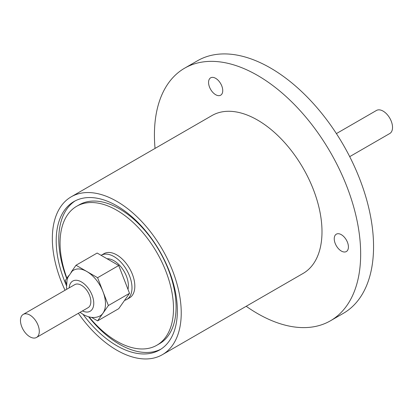 <?xml version="1.0" encoding="UTF-8"?>
<svg xmlns="http://www.w3.org/2000/svg" width="413" height="413" viewBox="0 0 413 413"><rect width="100%" height="100%" fill="white"/><g stroke="black" fill="none" stroke-linecap="round" stroke-linejoin="round"><path stroke-width="0.62" d="M101.113 255.332A25.523 14.734 60 0 1 101.19 255.291A25.523 14.734 60 0 1 113.947 256.55A25.523 14.734 60 0 1 130.622 279.043A25.523 14.734 60 0 1 126.708 299.492A25.523 14.734 60 0 1 124.566 300.37M101.19 255.291L104.024 253.649A25.523 14.734 60 0 1 116.786 254.914A25.523 14.734 60 0 1 133.456 277.407A25.523 14.734 60 0 1 129.543 297.856L126.708 299.492M107.055 258.765A20.418 11.786 60 0 1 113.947 260.722A20.418 11.786 60 0 1 127.989 289.368M66.736 289.281L66.534 287.494L67.051 280.009L68.026 277.04L72.084 271.279A26.422 15.255 60 0 1 86.802 271.491A26.422 15.255 60 0 1 104.463 296.235A26.422 15.255 60 0 1 98.309 316.699C93.849 318.242 88.857 317.53 83.328 314.567L80.045 312.331M29.881 336.791A13.309 7.682 -120 0 0 36.535 337.452A13.309 7.682 -120 0 0 38.574 326.791A13.309 7.682 -120 0 0 29.881 315.062A13.309 7.682 -120 0 0 23.226 314.401A13.309 7.682 -120 0 0 21.187 325.067A13.309 7.682 -120 0 0 29.881 336.791M36.535 337.452L88.093 307.685A13.309 7.682 -120 0 0 90.132 297.019A13.309 7.682 -120 0 0 81.438 285.295A13.309 7.682 -120 0 0 74.784 284.634L23.226 314.401M89.1 316.931A80.21 46.308 -120 0 0 116.786 341.246A80.21 46.308 -120 0 0 156.888 345.216L159.464 343.73A80.21 46.308 -120 0 0 171.762 279.456A80.21 46.308 -120 0 0 119.362 208.777A80.21 46.308 -120 0 0 79.26 204.802L76.679 206.288A80.21 46.308 -120 0 0 66.921 278.181M156.888 345.216A80.21 46.308 -120 0 0 169.185 280.943A80.21 46.308 -120 0 0 116.786 210.263A80.21 46.308 -120 0 0 76.679 206.288M83.07 314.412A85.677 49.467 -120 0 0 116.786 345.712A85.677 49.467 -120 0 0 159.624 349.956A85.677 49.467 -120 0 0 172.758 281.299A85.677 49.467 -120 0 0 116.786 205.798A85.677 49.467 -120 0 0 73.948 201.554A85.677 49.467 -120 0 0 66.447 285.62M75.254 200.842A85.677 49.467 -120 0 0 66.715 278.481M88.63 316.807A85.677 49.467 -120 0 0 119.362 344.22A85.677 49.467 -120 0 0 160.894 349.176M336.394 133.595L376.465 110.462A13.309 7.682 60 0 1 383.119 111.118A13.309 7.682 60 0 1 391.813 122.847A13.309 7.682 60 0 1 389.774 133.513L349.703 156.646M215.653 78.325A10.026 5.787 -120 0 0 210.64 77.83A10.026 5.787 -120 0 0 209.102 85.863A10.026 5.787 -120 0 0 215.653 94.701A10.026 5.787 -120 0 0 220.666 95.197A10.026 5.787 -120 0 0 222.204 87.164A10.026 5.787 -120 0 0 215.653 78.325M341.329 234.672A10.026 5.787 -120 0 0 336.316 234.176A10.026 5.787 -120 0 0 334.783 242.209A10.026 5.787 -120 0 0 341.329 251.047A10.026 5.787 -120 0 0 346.342 251.543A10.026 5.787 -120 0 0 347.88 243.51A10.026 5.787 -120 0 0 341.329 234.672M78.351 313.307A91.149 52.627 -120 0 0 116.786 350.178A91.149 52.627 -120 0 0 162.355 354.69L303.116 273.421A91.149 52.627 -120 0 0 317.091 200.382A91.149 52.627 -120 0 0 257.547 120.064A91.149 52.627 -120 0 0 211.972 115.552L71.212 196.815A91.149 52.627 -120 0 0 65.047 290.256M162.355 354.69A91.149 52.627 -120 0 0 176.33 281.651A91.149 52.627 -120 0 0 116.786 201.332A91.149 52.627 -120 0 0 71.212 196.815M246.194 306.286A145.835 84.2 -120 0 0 257.547 313.56A145.835 84.2 -120 0 0 330.462 320.782L343.353 313.343A145.835 84.2 -120 0 0 365.706 196.48A145.835 84.2 -120 0 0 270.438 67.969A145.835 84.2 -120 0 0 197.517 60.747L184.626 68.186A145.835 84.2 -120 0 0 155.051 148.412M330.462 320.782A145.835 84.2 -120 0 0 352.816 203.924A145.835 84.2 -120 0 0 257.547 75.414A145.835 84.2 -120 0 0 184.626 68.186M71.067 272.281L76.013 265.249L97.592 277.712L108.387 305.522L97.592 320.875L91.505 317.36M66.488 283.87L65.218 280.603L68.651 275.724M97.592 320.875L118.732 308.671L129.522 293.318L108.387 305.522M97.592 277.712L118.732 265.507L129.522 293.318M76.013 265.249L97.153 253.045L118.732 265.507M69.162 287.882A17.423 10.062 60 0 1 81.438 281.934A17.423 10.062 60 0 1 93.751 302.672A17.423 10.062 60 0 1 82.471 310.932"/></g></svg>

